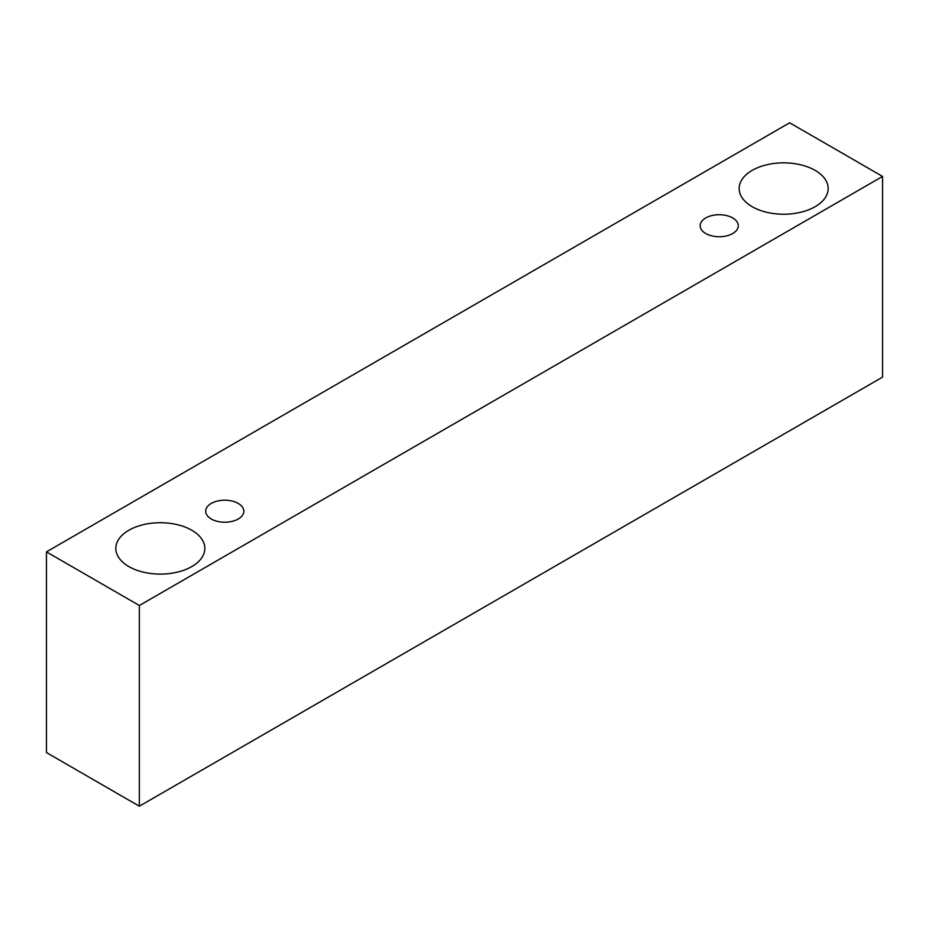 <?xml version="1.0" encoding="UTF-8"?>
<svg xmlns="http://www.w3.org/2000/svg" width="929" height="929" viewBox="0 0 929 929"><rect width="100%" height="100%" fill="white"/><g stroke="black" fill="none" stroke-linecap="round" stroke-linejoin="round"><path stroke-width="1.39" d="M705.738 217.943A19.068 11.009 180 0 1 726.524 215.563A19.068 11.009 180 0 1 738.3 225.735A19.068 11.009 180 0 1 719.22 236.744A19.068 11.009 180 0 1 700.152 225.735A19.068 11.009 180 0 1 705.738 217.943M139.35 806.209L882.55 377.128L882.55 176.429L789.65 122.791L46.45 551.872L139.35 605.511L139.35 806.209L46.45 752.571L46.45 551.872M752.188 170.367A44.499 25.687 180 0 1 800.682 164.805A44.499 25.687 180 0 1 828.157 188.541A44.499 25.687 180 0 1 783.658 214.227A44.499 25.687 180 0 1 739.159 188.541A44.499 25.687 180 0 1 752.188 170.367M128.864 530.25A44.499 25.687 180 0 1 177.358 524.676A44.499 25.687 180 0 1 204.833 548.412A44.499 25.687 180 0 1 160.322 574.099A44.499 25.687 180 0 1 115.823 548.412A44.499 25.687 180 0 1 128.864 530.25M211.278 503.425A19.068 11.009 180 0 1 232.053 501.045A19.068 11.009 180 0 1 243.828 511.217A19.068 11.009 180 0 1 224.76 522.226A19.068 11.009 180 0 1 205.692 511.217A19.068 11.009 180 0 1 211.278 503.425M139.35 605.511L882.55 176.429"/></g></svg>
